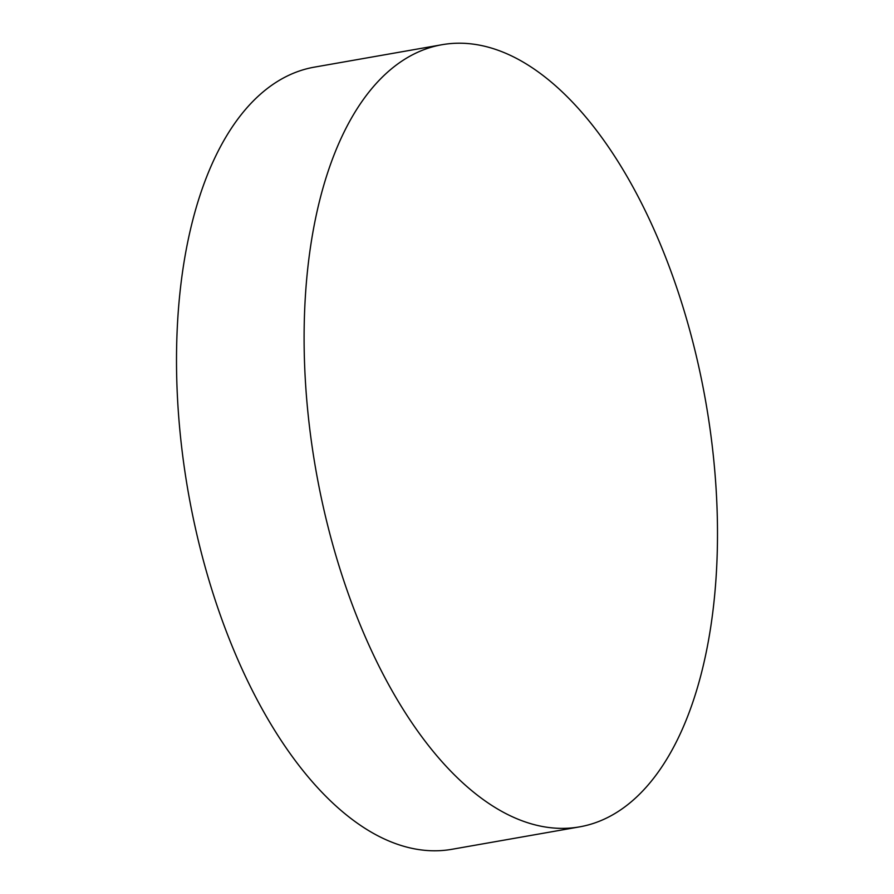 <?xml version="1.0" encoding="UTF-8"?>
<svg xmlns="http://www.w3.org/2000/svg" width="894" height="894" viewBox="0 0 894 894"><rect width="100%" height="100%" fill="white"/><g stroke="black" fill="none" stroke-linecap="round" stroke-linejoin="round"><path stroke-width="1.34" d="M579.502 826.883L451.906 849.3A397.081 197.932 -100 0 1 377.279 835.488A397.081 197.932 -100 0 1 176.587 349.655A397.081 197.932 -100 0 1 314.498 67.117L442.094 44.7A397.081 197.932 -100 0 1 516.721 58.512A397.081 197.932 -100 0 1 717.413 544.345A397.081 197.932 -100 0 1 579.502 826.883A397.081 197.932 -100 0 1 504.875 813.071A397.081 197.932 -100 0 1 304.183 327.238A397.081 197.932 -100 0 1 442.094 44.7"/></g></svg>
